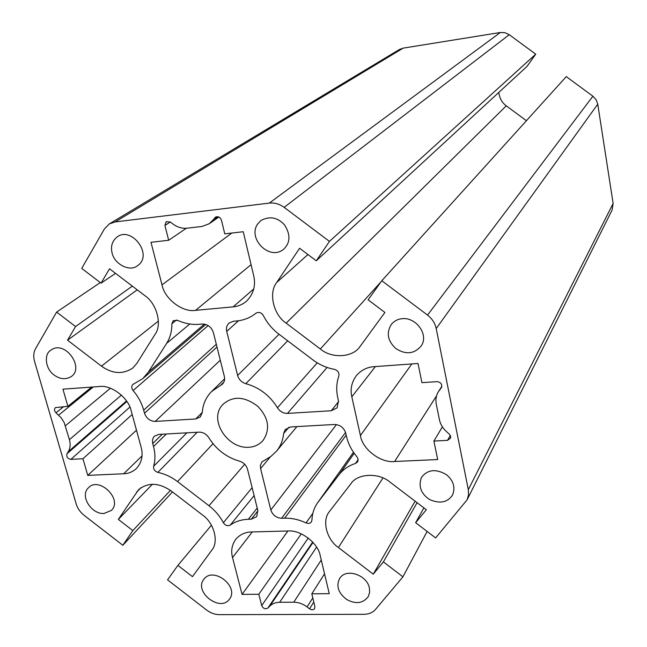 <?xml version="1.0" encoding="UTF-8"?>
<svg xmlns="http://www.w3.org/2000/svg" width="647" height="647" viewBox="0 0 647 647"><rect width="100%" height="100%" fill="white"/><g stroke="black" fill="none" stroke-linecap="round" stroke-linejoin="round"><path stroke-width="0.97" d="M267.858 608.059C265.286 609.442 263.24 608.617 261.703 605.584L258.824 594.253L242.067 594.399L232.54 557.552C230.769 551.018 231.828 544.944 235.734 539.339C239.932 534.519 245.205 532.052 251.537 531.955L287.81 530.993C300.531 529.561 318.397 543.237 320.273 555.878L329.258 593.671L311.814 593.817L314.879 606.49L314.596 608.584C313.334 610.081 311.644 610.17 309.541 608.835L307.082 606.943C302.917 603.837 298.469 602.252 293.746 602.203L279.674 602.284C275.614 602.357 272.322 603.635 269.799 606.102L267.858 608.059L312.687 542.065M449.277 434.08L450.555 436.005L450.587 438.116L447.498 440.364L433.902 441.052L437.696 459.548L394.613 461.505C380.8 463.244 362.28 449.164 360.419 435.536L351.831 396.813C350.084 389.357 351.58 382.32 356.303 375.689C361.212 370.1 367.181 367.084 374.209 366.655L418.002 363.493L421.933 382.66L437.065 381.649C440.971 382.28 442.402 384.31 441.359 387.755L438.464 391.597C436.127 395.406 435.399 399.595 436.28 404.181L439.434 419.757C440.405 424.254 442.718 428.168 446.381 431.5L449.277 434.08M214.683 217.877L215.362 217.23C218.12 216.074 220.15 217.06 221.452 220.182L224.752 233.85L243.24 231.723L253.656 275.565C255.961 285.456 253.584 294.005 246.515 301.203C242.431 304.6 237.967 306.476 233.138 306.856L195.564 310.35C182.705 312.703 164.532 298.882 162.009 284.866L150.994 242.302L168.689 240.272L164.92 225.496L166.206 221.662L170.331 222.026L172.967 224.016C177.432 227.291 182.139 228.682 187.104 228.197L202.05 226.442L209.272 223.725L216.203 216.818M301.267 533.84L258.824 594.253M324.543 573.816L311.814 593.817M442.378 426.858L433.902 441.052M186.304 228.27L168.689 240.272M55.998 412.818C54.235 410.885 54.033 409.147 55.407 407.61L67.886 406.34L62.945 389.162L99.339 386.534C111.203 384.544 128.737 397.97 131.228 410.974L141.119 447.166C143.351 455.31 141.814 462.395 136.501 468.436C132.764 471.841 128.486 473.62 123.682 473.758L87.741 475.383L82.962 458.747L70.855 459.362C67.531 458.65 66.237 456.79 66.981 453.79L68.234 451.76C70.28 448.314 70.677 444.279 69.423 439.669L64.134 422.459L61.15 417.808L55.998 412.818L63.681 406.623M91.623 387.092L67.886 406.34M132.19 414.492L82.962 458.747M257.902 510.839L251.335 519.193L256.689 516.654L257.813 510.41L247.502 469.164C246.264 465.169 243.604 462.508 239.519 461.174C226.45 457.348 216.195 449.511 208.771 437.655C206.328 434 203.109 432.156 199.106 432.139L158.693 434.428L154.358 436.232L153.331 437.526L152.441 440.17L152.692 443.51L162.26 434.226M336.464 424.586L270.81 509.99C272.638 515.117 276.245 517.883 281.631 518.279L345.563 432.455M270.81 509.99L260.595 468.574L260.385 465.533L261.93 461.893L270.996 456.37L276.479 451.226C280.604 446.106 282.982 440.219 283.612 433.555L285.27 429.535L290.681 426.955L334.394 424.481C340.112 424.764 343.88 427.627 345.724 433.086L346.444 436.28C348.159 443.688 351.628 450.482 356.845 456.669L357.912 458.586L358.042 460.624L357.459 462.039L355.502 463.446C348.644 465.67 343.145 469.439 339.012 474.777L317.588 502.816C314.046 507.887 312.161 513.653 311.943 520.107L311.344 521.983L310.196 523.002L308.215 523.455L306.039 522.922C298.954 519.59 291.837 518.012 284.688 518.182L281.631 518.279M338.607 401.52L331.28 410.748L337.095 407.836L338.494 400.954L337.766 397.719C336.108 390.157 336.456 382.943 338.818 376.069C339.408 372.729 337.936 370.488 334.402 369.348C326.557 367.917 319.327 364.722 312.695 359.748L278.72 334.014C272.161 328.991 267.041 322.837 263.345 315.55C261.226 312.412 258.743 311.652 255.897 313.261C250.373 317.709 243.935 320.281 236.584 320.977L233.421 321.252L228.973 323.128C226.709 325.473 225.965 328.223 226.741 331.377L238.517 320.75M331.28 410.748L287.462 413.401C283.257 413.409 279.908 411.524 277.442 407.747C269.848 395.463 259.301 387.44 245.811 383.679C241.63 382.377 238.897 379.643 237.619 375.47L226.741 331.377M223.886 382.118L220.49 385.45L222.487 384.083C224.428 381.973 225.043 379.425 224.339 376.441L213.373 332.526C211.391 326.986 207.663 324.155 202.179 324.026L199.09 324.301C191.884 324.883 184.719 323.565 177.585 320.346L173.226 320.694L171.892 323.735C171.94 331.159 170.177 337.71 166.611 343.403L148.325 372.171L142.736 378.641L205.77 324.438M216.988 347.01L144.507 413.223C146.457 418.431 150.023 421.157 155.199 421.415L220.279 360.201M220.49 385.45L211.626 391.5C205.972 397.274 202.859 404.254 202.285 412.438L200.311 416.967L195.701 418.965L155.199 421.415M248.674 447.271C227.315 449.026 207.622 418.674 223.328 404.076C233.292 395.657 244.801 396.425 257.854 406.373C268.764 417.946 270.47 429.357 262.981 440.591C258.954 444.845 254.19 447.069 248.674 447.271M251.335 519.193L248.343 519.282C241.371 519.541 235.338 521.482 230.259 525.097C227.639 526.351 225.342 525.558 223.369 522.711C219.883 516.144 215.095 510.483 208.989 505.752L177.529 481.586C171.406 476.928 164.848 473.863 157.86 472.383C154.698 471.275 153.299 469.229 153.646 466.244C155.401 460.09 155.353 453.515 153.509 446.511L152.692 443.51M403.154 48.137L500.325 32.496L269.306 203.101L115.117 221.929L403.154 48.137L399.393 49.512L109.367 223.886L104.385 228.989L81.716 268.416L101.069 283.16L109.521 268.78L144.693 295.525C156.906 303.516 162.454 324.931 154.956 334.523L136.84 363.396L132.813 368.014C122.89 374.564 112.449 373.95 101.498 366.17L67.547 340.185L75.562 326.549L56.621 312.072L35.593 348.636C33.563 352.34 33.215 356.578 34.534 361.349L76.225 504.021C77.6 508.469 80.236 512.238 84.126 515.336L122.849 545.275L132.829 530.597L118.328 519.404L138.515 489.755C148.026 482.185 158.895 482.573 171.14 490.903L202.446 514.963C214.108 522.76 219.115 542.121 211.723 550.233L192.482 576.655L177.901 565.397L167.557 579.841L206.587 610.016C210.598 613.041 214.853 614.585 219.349 614.65L364.059 614.31C368.911 614.221 372.745 612.58 375.551 609.385L402.927 576.825L383.388 561.887L373.254 574.18L338.421 547.516C326.881 539.808 321.729 520.924 329.21 511.826L350.868 483.81C357.362 473.321 378.924 472.35 390.222 482.258L426.341 509.723L415.649 522.711L435.617 537.916L467.053 499.896L468.525 494.955L468.307 489.682L436.207 328.555L597.755 104.167L596.122 99.719L592.895 96.201L427.538 315.089C432.139 318.672 435.035 323.16 436.207 328.555M427.538 315.089L381.803 280.733L368.127 299.828L384.908 312.461L359.635 347.067C352.033 357.831 331.248 358.487 320.338 348.992L286.176 323.144C273.503 314.935 268.27 292.881 276.706 282.48L299.593 248.246L316.27 260.798L329.452 241.396L284.146 207.355L509.262 34.703L504.992 32.69L500.325 32.496M269.306 203.101C274.546 202.56 279.488 203.975 284.146 207.355M109.367 223.886L115.117 221.929M144.507 413.223L143.683 410.174C141.717 403.057 138.183 396.506 133.088 390.537C131.373 388.216 131.309 386.178 132.902 384.431L142.736 378.641M103.908 513.508C91.405 514.333 79.306 495.642 88.639 487.603C99.04 476.257 123.27 499.484 111.292 510.467L103.908 513.508M229.394 599.211C220.004 612.636 193.38 591.487 203.942 579.17C213.308 566.182 239.463 586.651 229.475 599.098L229.394 599.211M446.487 474.704C453.49 480.648 455.52 487.426 452.56 495.028C447.562 502.484 439.903 503.997 429.592 499.565C420.833 493.596 418.156 486.164 421.561 477.251C427.724 469.439 436.038 468.59 446.487 474.704M257.538 224.169L260.887 220.538C269.678 215.815 277.587 217.303 284.623 225.01C290.6 234.626 290.357 242.633 283.887 249.022C269.912 261.42 247.38 238.743 257.538 224.169M54.113 375.025C45.476 369.122 43.584 354.144 50.87 350.173C64.886 339.505 84.676 367.633 71.413 376.441C65.889 379.829 60.131 379.352 54.113 375.025M112.117 253.114C110.427 246.224 112.222 240.741 117.528 236.665C131.745 226.296 153.695 255.298 137.415 265.739C130.031 272.144 114.527 264.372 112.117 253.114M402.216 318.68C416.442 316.957 429.705 335.753 420.631 346.614C413.757 354.063 405.523 354.726 395.924 348.596C387.561 340.929 386.081 332.784 391.484 324.187C394.468 320.823 398.051 318.987 402.216 318.68M369.364 587.808L369.647 592.296L368.256 596.647C363.016 603.4 355.882 604.387 346.865 599.607C338.43 593.242 335.963 586.311 339.481 578.822C345.49 567.532 366.833 574.779 369.364 587.808M509.262 34.703L535.74 54.17L527.038 66.382L316.27 260.798M498.797 92.432C499.565 98.304 502.056 102.768 506.269 105.825L526.423 120.714M381.803 280.733L566.271 76.621L592.895 96.201M597.755 104.167L613.13 203.457L468.307 489.682M467.053 499.896L612.119 210.008L613.13 203.457M172.474 491.93L122.849 545.275M427.125 531.446L402.927 576.825M329.452 241.396L535.74 54.17M56.621 312.072L100.301 282.569M211.432 525.202L177.901 565.397M170.444 490.377L132.829 530.597M152.474 484.199L118.328 519.404M287.939 530.993L242.067 594.399M423.89 507.863L415.649 522.711M417.089 502.687L383.388 561.887M415.107 501.182L373.254 574.18M137.213 289.84L67.547 340.185M132.336 286.128L75.562 326.549M115.546 273.358L101.069 283.16M136.477 430.182L87.741 475.383M261.703 605.584L308.255 538.029M313.011 542.421L269.799 606.102M316.585 547.16L279.674 602.284M321.26 560.019L293.746 602.203M312.8 597.893L307.082 606.943M313.803 602.042L309.541 608.835M447.498 440.364L450.328 435.447M441.836 386.453L439.337 390.367M441.513 387.496L441.181 388.006M218.039 216.753L212.604 220.546M164.92 225.496L170.274 221.986M93.289 386.971L58.61 415.156M110.386 388.224L65.396 425.75M121.418 395.091L69.423 439.669M126.505 400.954L68.234 451.76M126.869 401.488L66.981 453.79M70.855 459.362L129.893 407.1M270.373 456.814L260.595 468.574M327.083 367.456L287.462 413.401M279.043 334.256L237.619 375.47M202.293 412.382L195.701 418.965M287.697 340.807L245.811 383.679M317.256 362.846L277.442 407.747M288.926 427.238L283.612 433.555M257.215 508.041L248.343 519.282M166.336 433.991L153.509 446.511M216.3 344.253L143.683 410.174M254.109 495.594L230.259 525.097M252.128 487.668L223.369 522.711M244.703 464.255L208.989 505.752M312.849 513.289L306.039 522.922M353.497 452.285L318.211 501.967M346.194 435.156L284.688 518.182M358.106 459.71L355.502 463.446M354.208 453.304L339.012 474.777M176.502 319.982L171.892 323.735M189.781 324.001L166.611 343.403M208.197 325.554L133.088 390.537M204.379 324.107L148.325 372.171M186.862 432.835L153.646 466.244M213.009 443.721L177.529 481.586M197.149 432.253L157.86 472.383M140.989 487.668L136.468 492.27M252.298 531.931L232.54 557.552M382.943 477.963L338.421 547.516M411.824 363.938L360.419 435.536M375.381 366.574L351.831 396.813M436.571 395.778L394.613 461.505M381.026 281.809L320.338 348.992M506.269 105.825L286.176 323.144M307.94 254.53L276.706 282.48M253.778 288.902L233.138 306.856M251.068 264.655L195.564 310.35M231.828 233.033L162.009 284.866M158.402 321.049L101.498 366.17M142.033 455.9L123.682 473.758M441.861 386.291L438.464 391.597M218.848 217.028L209.272 223.725M224.622 378.778L211.626 391.5M296.892 426.608L276.479 451.226M317.588 502.816L353.488 452.269"/></g></svg>
